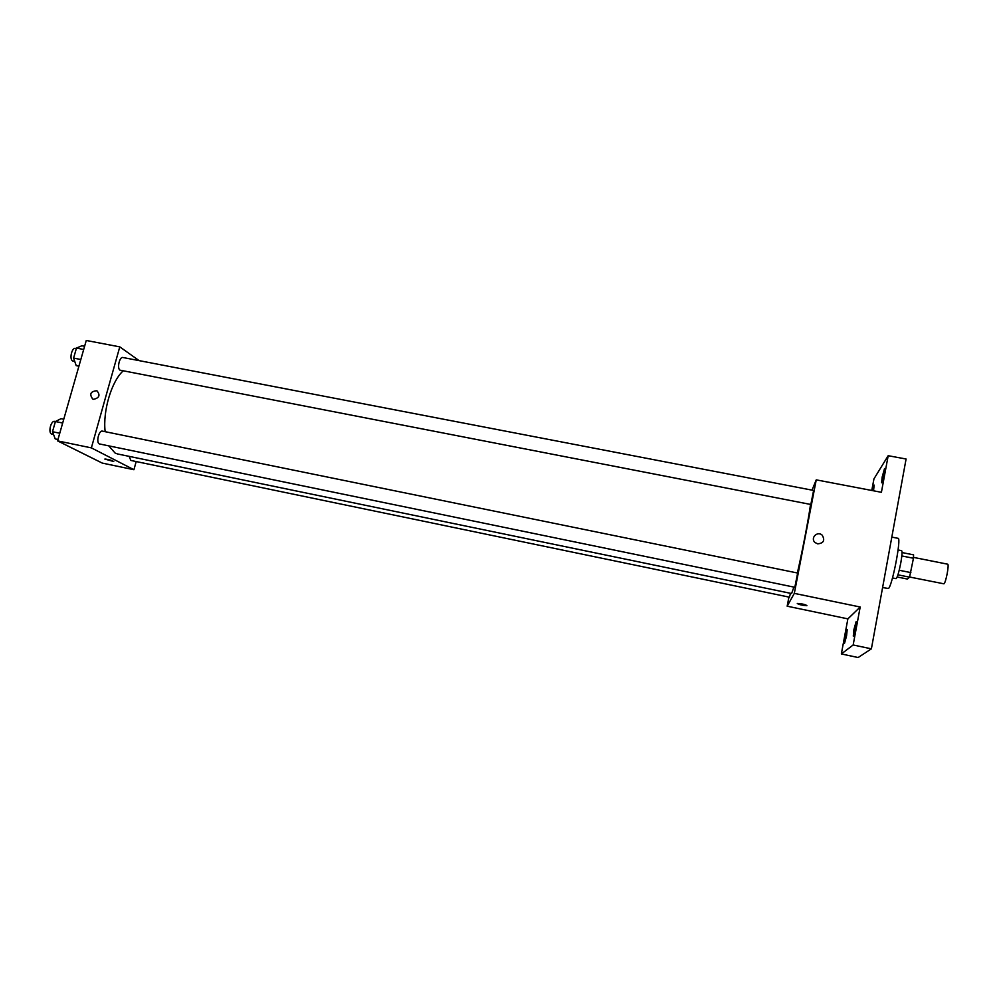 <?xml version="1.0" encoding="UTF-8"?>
<svg xmlns="http://www.w3.org/2000/svg" width="998" height="998" viewBox="0 0 998 998"><rect width="100%" height="100%" fill="white"/><g stroke="black" fill="none" stroke-linecap="round" stroke-linejoin="round"><path stroke-width="1.5" d="M909.602 577.019L943.933 583.818C945.879 582.869 949.435 563.97 947.638 564.182L913.532 557.395M901.818 555.936L913.457 558.256L913.569 554.838L902.042 552.555M913.457 558.256L909.552 577.168L907.407 579.052L897.165 576.981M899.21 570.257L910.887 572.603M897.938 574.823L909.552 577.168M898.088 549.96L901.643 550.671C902.354 551.37 902.08 555.375 900.832 562.672C898.924 572.341 897.327 577.667 896.042 578.653L892.486 577.929M882.594 587.56L888.457 588.483C892.237 586.225 901.593 537.448 898.1 538.334L891.813 537.099M871.778 490.467L873.949 478.865L888.183 455.699L906.084 459.018L871.391 648.837L858.13 657.532L841.351 653.94L847.876 618.872L860.189 607.009L853.165 644.97L871.391 648.837M888.183 455.699L881.409 492.301L816.239 479.863L794.321 593.373L860.189 607.009M817.699 543.86L815.129 542.588C809.877 538.246 817.437 530.462 822.252 535.252C825.134 540.355 823.612 543.224 817.699 543.86C823.612 543.224 825.134 540.355 822.252 535.252L822.252 535.252C817.437 530.462 809.877 538.246 815.129 542.588M855.511 628.179L853.29 636.125L853.914 629.551L856.134 621.617L855.511 628.179M846.566 635.838L844.52 643.298L845.144 637.061L847.19 629.613L846.566 635.838M853.165 644.97L841.351 653.94M794.321 593.373L787.16 606.185L847.876 618.872M787.16 606.185L788.931 597.091M872.439 490.592L874.136 485.078L873.537 490.804M884.003 474.187L881.621 482.758L882.157 477.094L884.54 468.536L884.003 474.187M108.832 445.931L115.119 453.067L117.577 453.965L791.601 593.536L793.884 587.148M797.365 572.989C802.292 551.644 808.692 518.261 810.501 504.551M812.023 490.13L816.239 479.863M794.832 587.286L797.639 573.039L102.445 431.136C98.914 430.051 95.87 442.476 99.313 443.91L794.832 587.286M810.838 504.477L813.607 490.442L122.916 357.509C119.548 356.498 116.803 368.399 120.01 370.158L810.838 504.477M790.466 593.299L789.443 597.191L130.825 460.44L129.154 456.36M797.277 603.541L797.527 603.441C802.679 603.852 805.81 604.613 806.908 605.699C802.617 605.437 799.398 604.726 797.277 603.541C799.548 604.751 802.766 605.462 806.908 605.699L806.908 605.699M105.152 431.685C102.682 410.951 111.514 381.386 123.141 370.882M139.109 360.627L119.785 346.867L91.367 447.877L133.932 469.709L136.177 461.55M91.367 447.877L57.572 440.879L86.265 340.468L119.785 346.867M93.562 399.325L92.764 399.075C89.134 394.11 90.519 391.341 96.893 390.754C100.499 395.096 99.388 397.953 93.562 399.325C99.388 397.953 100.499 395.096 96.893 390.767L96.893 390.754C90.519 391.341 89.146 394.11 92.764 399.075M57.572 440.879L102.283 463.097L133.932 469.709M113.747 461.413L104.977 459.005C109.256 459.567 112.138 460.402 113.61 461.488L104.84 459.08M63.76 419.222L61.028 418.673L55.414 421.543L52.495 431.722L55.227 438.92L57.971 439.482M53.568 434.542L51.597 434.068C47.904 432.596 50.973 420.27 54.74 421.406L62.674 423.015M52.495 431.722L59.755 433.219M84.605 346.281L81.886 345.757L76.472 348.077L73.603 358.095L76.197 365.642L78.917 366.179M76.472 348.077L83.682 349.475M73.603 358.095L80.826 359.492M74.763 361.476L72.567 360.927C69.136 359.13 71.881 347.329 75.486 348.377L76.347 348.551"/></g></svg>
